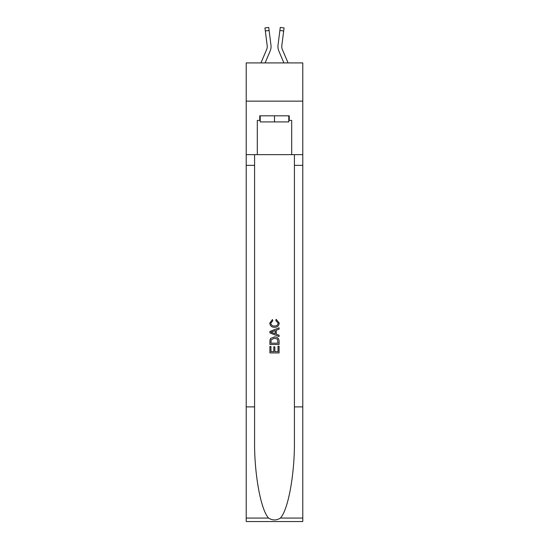 <?xml version="1.0" encoding="UTF-8"?>
<svg xmlns="http://www.w3.org/2000/svg" width="549" height="549" viewBox="0 0 549 549"><rect width="100%" height="100%" fill="white"/><g stroke="black" fill="none" stroke-linecap="round" stroke-linejoin="round"><path stroke-width="0.82" d="M302.78 101.14L302.78 62.915L246.22 62.915L246.22 101.14L302.78 101.14L302.78 154.646L291.697 154.646L291.697 120.403L289.254 120.403L289.254 115.812L259.746 115.812L259.746 120.403L260.205 120.403M265.092 62.915L270.142 51.05A11.467 11.467 -37.1 0 0 270.973 45.121L269.12 30.483L265.332 30.964L264.947 27.93L268.736 27.45L269.12 30.483M260.94 62.915L266.629 49.554A7.645 7.645 -30.2 0 0 267.239 46.576A7.645 7.645 -37.1 0 1 266.629 49.554A7.645 7.645 -37.1 0 0 267.239 46.576A7.645 7.645 -37.1 0 1 266.629 49.554A7.645 7.645 -37.1 0 0 267.239 46.576A7.645 7.645 -37.1 0 1 266.629 49.554A7.645 7.645 -37.1 0 0 267.239 46.576A7.645 7.645 -37.1 0 1 266.629 49.554A7.645 7.645 -37.1 0 0 267.239 46.576A7.645 7.645 -37.1 0 1 266.629 49.554A7.645 7.645 -37.1 0 0 267.239 46.576A7.645 7.645 -37.1 0 1 266.629 49.554A7.645 7.645 -37.1 0 0 267.239 46.576A7.645 7.645 -37.1 0 1 266.629 49.554A7.645 7.645 -37.1 0 0 267.239 46.576A7.645 7.645 -37.1 0 1 266.629 49.554A7.645 7.645 -37.1 0 0 267.239 46.576A7.645 7.645 -37.1 0 1 266.629 49.554A7.645 7.645 -37.1 0 0 267.239 46.576A7.645 7.645 -37.1 0 1 266.629 49.554A7.645 7.645 -37.1 0 0 267.239 46.576A7.645 7.645 -37.1 0 1 266.629 49.554A7.645 7.645 -37.1 0 0 267.239 46.576A7.645 7.645 -37.1 0 1 266.629 49.554A7.645 7.645 -37.1 0 0 267.239 46.576A7.645 7.645 -37.1 0 1 266.629 49.554A7.645 7.645 -37.1 0 0 267.239 46.576A7.645 7.645 -37.1 0 1 266.629 49.554A7.645 7.645 -37.1 0 0 267.239 46.576A7.645 7.645 -37.1 0 1 266.629 49.554A7.645 7.645 -37.1 0 0 267.239 46.576A7.645 7.645 -37.1 0 1 266.629 49.554A7.645 7.645 -37.1 0 0 267.239 46.576A7.645 7.645 -37.1 0 1 266.629 49.554A7.645 7.645 -37.1 0 0 267.178 45.601L265.332 30.964M270.911 44.661L270.973 45.121M288.06 62.915L282.371 49.554A7.645 7.645 30.2 0 1 281.761 46.576A7.645 7.645 37.1 0 0 282.371 49.554A7.645 7.645 37.1 0 1 281.761 46.576A7.645 7.645 37.1 0 0 282.371 49.554A7.645 7.645 37.1 0 1 281.761 46.576A7.645 7.645 37.1 0 0 282.371 49.554A7.645 7.645 37.1 0 1 281.761 46.576A7.645 7.645 37.1 0 0 282.371 49.554A7.645 7.645 37.1 0 1 281.761 46.576A7.645 7.645 37.1 0 0 282.371 49.554A7.645 7.645 37.1 0 1 281.761 46.576A7.645 7.645 37.1 0 0 282.371 49.554A7.645 7.645 37.1 0 1 281.761 46.576A7.645 7.645 37.1 0 0 282.371 49.554A7.645 7.645 37.1 0 1 281.761 46.576A7.645 7.645 37.1 0 0 282.371 49.554A7.645 7.645 37.1 0 1 281.761 46.576A7.645 7.645 37.1 0 0 282.371 49.554A7.645 7.645 37.1 0 1 281.761 46.576A7.645 7.645 37.1 0 0 282.371 49.554A7.645 7.645 37.1 0 1 281.761 46.576A7.645 7.645 37.1 0 0 282.371 49.554A7.645 7.645 37.1 0 1 281.761 46.576A7.645 7.645 37.1 0 0 282.371 49.554A7.645 7.645 37.1 0 1 281.761 46.576A7.645 7.645 37.1 0 0 282.371 49.554A7.645 7.645 37.1 0 1 281.761 46.576A7.645 7.645 37.1 0 0 282.371 49.554A7.645 7.645 37.1 0 1 281.761 46.576A7.645 7.645 37.1 0 0 282.371 49.554A7.645 7.645 37.1 0 1 281.761 46.576A7.645 7.645 37.1 0 0 282.371 49.554A7.645 7.645 37.1 0 1 281.761 46.576A7.645 7.645 37.1 0 0 282.371 49.554A7.645 7.645 37.1 0 1 281.822 45.601L283.668 30.964L279.88 30.483L280.264 27.45L284.053 27.93L280.264 27.45L284.053 27.93L280.264 27.45L284.053 27.93L280.264 27.45L284.053 27.93L280.264 27.45L284.053 27.93L280.264 27.45L284.053 27.93L280.264 27.45L284.053 27.93L280.264 27.45L284.053 27.93L280.264 27.45L284.053 27.93L280.264 27.45L284.053 27.93L280.264 27.45L284.053 27.93L280.264 27.45L284.053 27.93L280.264 27.45L284.053 27.93L280.264 27.45L284.053 27.93L280.264 27.45L284.053 27.93L280.264 27.45L284.053 27.93L280.264 27.45L284.053 27.93L280.264 27.45L284.053 27.93L283.668 30.964M283.908 62.915L278.858 51.05A11.467 11.467 37.1 0 1 278.027 45.121L279.88 30.483M281.767 46.933L281.822 45.601L281.767 46.933M288.795 115.812L288.795 121.926L260.205 121.926L260.205 115.812M274.5 115.812L274.5 121.926M278.02 346.234L278.02 351.641L274.85 351.641L278.027 351.641L278.02 346.234L279.084 346.234L279.084 352.932L269.909 352.932L269.909 346.467L269.909 352.932M273.793 346.817L273.793 351.641L270.966 351.641L273.793 351.641L273.793 346.817L274.85 346.817L274.85 351.641M270.698 338.376L270.039 339.707L270.698 338.376L274.445 336.942C277.382 336.928 278.926 338.342 279.084 341.183L279.084 344.47L269.909 344.47L269.909 341.334L269.909 344.47M276.147 319.298L275.845 320.595L276.147 319.298L279.201 323.045C278.954 325.866 277.362 327.279 274.431 327.3L274.425 327.3C271.611 327.238 270.067 325.832 269.792 323.073L272.455 319.539L272.736 320.829L270.849 323.135C271.124 325.118 272.311 326.072 274.425 326.003C276.572 326.12 277.808 325.173 278.144 323.169L275.845 320.595M280.415 518.064L302.78 518.064L302.78 521.55L246.22 521.55L246.22 406.891L254.585 406.891L254.585 440.977C254.18 473.561 260.789 509.959 268.585 518.064C272.524 520.576 276.47 520.576 280.415 518.064C288.211 509.959 294.82 473.561 294.415 440.977L294.415 154.646M269.909 331.452L269.909 332.907L279.084 336.551L269.909 332.907L269.909 331.452L279.084 327.808L269.909 331.452M294.415 406.891L302.78 406.891L302.78 154.646M246.22 406.891L246.22 101.14M254.585 154.646L254.585 406.891M302.78 518.064L302.78 406.891M246.22 154.646L257.303 154.646L257.303 120.403L259.746 120.403M257.303 154.646L291.697 154.646M288.795 120.403L289.254 120.403M279.084 327.808L279.084 329.18L276.257 330.224L276.257 334.135L279.084 335.178L279.084 336.551M272.661 332.804L275.2 333.744L275.2 330.615L270.966 332.179L272.661 332.804M275.2 330.615L275.2 333.744M269.909 341.334L270.039 339.707M277.375 339.117L278.02 343.173L277.375 339.117L274.425 338.232L271.158 339.797L270.966 343.173L278.027 343.173L270.966 343.173M269.909 346.467L270.966 346.467L270.966 351.641M267.233 46.933L267.178 45.601L267.233 46.933M277.952 47.118L277.938 46.555M278.027 45.121L278.089 44.661M284.053 27.93L280.264 27.45M294.415 165.345L302.78 165.345M254.585 165.345L246.22 165.345M246.22 518.064L268.585 518.064M264.947 27.93L268.736 27.45"/></g></svg>
